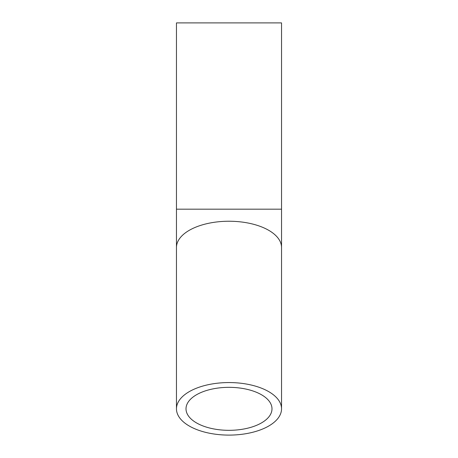 <?xml version="1.0" encoding="UTF-8"?>
<svg xmlns="http://www.w3.org/2000/svg" width="458" height="458" viewBox="0 0 458 458"><rect width="100%" height="100%" fill="white"/><g stroke="black" fill="none" stroke-linecap="round" stroke-linejoin="round"><path stroke-width="0.69" d="M229 430.325A42.989 21.492 0 0 1 186.011 408.828A42.989 21.492 0 0 1 229 387.336A42.989 21.492 0 0 1 271.989 408.828A42.989 21.492 0 0 1 229 430.325M176.462 209.18L176.462 22.9L281.538 22.9L281.538 247.503A52.538 26.272 0 0 0 229 221.237A52.538 26.272 0 0 0 176.462 247.503L176.462 209.18L281.538 209.18M229 382.562A52.538 26.272 180 0 0 176.462 408.828A52.538 26.272 180 0 0 229 435.1A52.538 26.272 180 0 0 281.538 408.828A52.538 26.272 180 0 0 229 382.562M281.538 408.828L281.538 247.503M176.462 408.828L176.462 247.503"/></g></svg>
